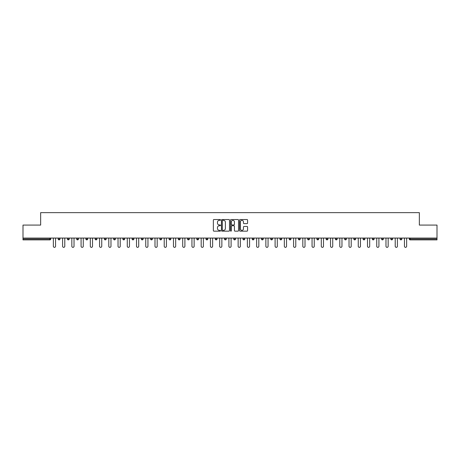 <?xml version="1.0" encoding="UTF-8"?>
<svg xmlns="http://www.w3.org/2000/svg" width="460" height="460" viewBox="0 0 460 460"><rect width="100%" height="100%" fill="white"/><g stroke="black" fill="none" stroke-linecap="round" stroke-linejoin="round"><path stroke-width="0.69" d="M220.524 219.943A0.408 0.408 0 0 0 220.116 219.535L213.94 219.535A0.581 0.581 0 0 0 213.359 220.116L213.359 230.581A0.581 0.581 0 0 0 213.94 231.161L220.116 231.161A0.408 0.408 0 0 0 220.524 230.759A0.408 0.408 0 0 0 220.116 230.351L219.316 230.351A1.863 1.863 0 0 1 217.459 228.488L217.459 227.619A1.863 1.863 0 0 1 219.316 225.756L220.116 225.756A0.408 0.408 0 0 0 220.524 225.348A0.408 0.408 0 0 0 220.116 224.946L219.316 224.946A1.863 1.863 0 0 1 217.459 223.083L217.459 222.209A1.863 1.863 0 0 1 219.316 220.351L220.116 220.351A0.408 0.408 0 0 0 220.524 219.943M246.991 223.635A0.581 0.581 0 0 0 247.572 223.054L247.572 220.116A0.581 0.581 0 0 0 246.991 219.535L240.131 219.535A0.581 0.581 0 0 0 239.551 220.116L239.551 230.581A0.581 0.581 0 0 0 240.131 231.161L246.991 231.161A0.581 0.581 0 0 0 247.572 230.581L247.572 227.039A0.581 0.581 0 0 0 246.991 226.458L244.053 226.458A0.581 0.581 0 0 0 243.472 227.039L243.472 228.792A1.552 1.552 0 0 1 241.92 230.351A1.552 1.552 0 0 1 240.361 228.792L240.361 221.904A1.552 1.552 0 0 1 241.92 220.351A1.552 1.552 0 0 1 243.472 221.904L243.472 223.054A0.581 0.581 0 0 0 244.053 223.635L246.991 223.635M23 238.056L23 225.084L40.652 225.084L40.652 212.646L419.347 212.646L419.347 225.084L437 225.084L437 238.056L23 238.056L23 239.005L49.829 239.005L49.829 238.056M229.494 220.116A0.581 0.581 0 0 0 228.907 219.535L222.048 219.535A0.581 0.581 0 0 0 221.467 220.116L221.467 230.581A0.581 0.581 0 0 0 222.048 231.161L228.907 231.161A0.581 0.581 0 0 0 229.494 230.581L229.494 220.116M231.092 219.535L237.952 219.535A0.581 0.581 0 0 1 238.533 220.116L238.533 230.581A0.581 0.581 0 0 1 237.952 231.161L235.014 231.161A0.581 0.581 0 0 1 234.433 230.581L234.433 226.337A0.581 0.581 0 0 0 233.852 225.756L231.903 225.756A0.581 0.581 0 0 0 231.322 226.337L231.322 230.759A0.408 0.408 0 0 1 230.914 231.161A0.408 0.408 0 0 1 230.506 230.759L230.506 220.116A0.581 0.581 0 0 1 231.092 219.535M49.829 239.89A0.891 0.891 0 0 0 50.721 239.005L49.829 239.005L49.829 239.89A0.891 0.891 0 0 0 50.721 239.005L50.721 238.056L50.721 239.005A0.891 0.891 0 0 1 49.829 239.89L23 239.89L23 239.005M437 238.056L437 239.89L410.171 239.89A0.891 0.891 0 0 1 409.279 239.005L409.279 238.056M58.178 239.005A0.891 0.891 0 0 0 59.07 239.89A0.891 0.891 0 0 0 59.955 239.005A0.891 0.891 0 0 1 59.07 239.89A0.891 0.891 0 0 0 59.955 239.005L59.955 238.056L59.955 239.005L58.178 239.005A0.891 0.891 0 0 0 59.07 239.89A0.891 0.891 0 0 1 58.178 239.005L58.178 238.056M67.419 238.056L67.419 239.005L67.419 238.056M69.195 238.056L69.195 239.005L69.195 238.056M76.659 239.005A0.891 0.891 0 0 0 77.55 239.89A0.891 0.891 0 0 0 78.436 239.005A0.891 0.891 0 0 1 77.55 239.89A0.891 0.891 0 0 0 78.436 239.005L78.436 238.056L78.436 239.005L76.659 239.005A0.891 0.891 0 0 0 77.55 239.89A0.891 0.891 0 0 1 76.659 239.005L76.659 238.056M85.899 238.056L85.899 239.005L85.899 238.056M87.676 238.056L87.676 239.005A0.891 0.891 0 0 1 86.79 239.89A0.891 0.891 0 0 1 85.899 239.005A0.891 0.891 0 0 0 86.79 239.89A0.891 0.891 0 0 0 87.676 239.005A0.891 0.891 0 0 1 86.79 239.89A0.891 0.891 0 0 1 85.899 239.005L87.676 239.005M95.139 238.056L95.139 239.005L95.139 238.056M96.916 238.056L96.916 239.005L96.916 238.056M106.156 238.056L106.156 239.005A0.891 0.891 0 0 1 105.265 239.89A0.891 0.891 0 0 1 104.38 239.005L104.38 238.056M114.505 239.89A0.891 0.891 0 0 0 115.397 239.005L115.397 238.056L115.397 239.005A0.891 0.891 0 0 1 114.505 239.89A0.891 0.891 0 0 1 113.62 239.005L113.62 238.056M124.637 238.056L124.637 239.005A0.891 0.891 0 0 1 123.746 239.89A0.891 0.891 0 0 1 122.86 239.005L122.86 238.056M133.871 238.056L133.871 239.005A0.891 0.891 0 0 1 132.986 239.89A0.891 0.891 0 0 1 132.095 239.005L132.095 238.056M143.112 238.056L143.112 239.005A0.891 0.891 0 0 1 142.226 239.89A0.891 0.891 0 0 1 141.335 239.005L141.335 238.056M152.352 238.056L152.352 239.005A0.891 0.891 0 0 1 151.466 239.89A0.891 0.891 0 0 1 150.575 239.005L150.575 238.056M159.815 238.056L159.815 239.005L159.815 238.056M161.592 238.056L161.592 239.005A0.891 0.891 0 0 1 160.701 239.89A0.891 0.891 0 0 1 159.815 239.005L161.592 239.005A0.891 0.891 0 0 1 160.701 239.89M170.833 238.056L170.833 239.005L169.056 239.005A0.891 0.891 0 0 0 169.941 239.89A0.891 0.891 0 0 1 169.056 239.005L169.056 238.056M179.181 239.89A0.891 0.891 0 0 0 180.073 239.005L180.073 238.056L180.073 239.005A0.891 0.891 0 0 1 179.181 239.89A0.891 0.891 0 0 1 178.296 239.005L178.296 238.056M189.313 238.056L189.313 239.005A0.891 0.891 0 0 1 188.422 239.89A0.891 0.891 0 0 1 187.536 239.005L187.536 238.056M196.771 238.056L196.771 239.005L196.771 238.056M198.547 238.056L198.547 239.005A0.891 0.891 0 0 1 197.662 239.89A0.891 0.891 0 0 1 196.771 239.005L198.547 239.005A0.891 0.891 0 0 1 197.662 239.89M206.902 239.89A0.891 0.891 0 0 0 207.788 239.005L207.788 238.056L207.788 239.005A0.891 0.891 0 0 1 206.902 239.89A0.891 0.891 0 0 1 206.011 239.005L206.011 238.056M215.251 239.005L217.028 239.005A0.891 0.891 0 0 1 216.142 239.89A0.891 0.891 0 0 0 217.028 239.005L217.028 238.056L217.028 239.005A0.891 0.891 0 0 1 216.142 239.89A0.891 0.891 0 0 1 215.251 239.005L215.251 238.056M226.268 238.056L226.268 239.005A0.891 0.891 0 0 1 225.383 239.89A0.891 0.891 0 0 1 224.492 239.005L224.492 238.056M233.732 238.056L233.732 239.005L233.732 238.056M235.508 238.056L235.508 239.005A0.891 0.891 0 0 1 234.617 239.89A0.891 0.891 0 0 1 233.732 239.005L235.508 239.005A0.891 0.891 0 0 1 234.617 239.89M242.972 238.056L242.972 239.005L242.972 238.056M244.749 238.056L244.749 239.005A0.891 0.891 0 0 1 243.857 239.89A0.891 0.891 0 0 1 242.972 239.005L244.749 239.005A0.891 0.891 0 0 1 243.857 239.89M252.212 238.056L252.212 239.005L252.212 238.056M253.989 238.056L253.989 239.005L253.989 238.056M261.452 238.056L261.452 239.005L261.452 238.056M263.229 238.056L263.229 239.005A0.891 0.891 0 0 1 262.338 239.89A0.891 0.891 0 0 1 261.452 239.005A0.891 0.891 0 0 0 262.338 239.89A0.891 0.891 0 0 0 263.229 239.005A0.891 0.891 0 0 1 262.338 239.89A0.891 0.891 0 0 1 261.452 239.005L263.229 239.005M272.464 238.056L272.464 239.005A0.891 0.891 0 0 1 271.578 239.89A0.891 0.891 0 0 1 270.687 239.005L270.687 238.056M281.704 238.056L281.704 239.005L279.927 239.005A0.891 0.891 0 0 0 280.818 239.89A0.891 0.891 0 0 1 279.927 239.005L279.927 238.056M290.944 238.056L290.944 239.005A0.891 0.891 0 0 1 290.059 239.89A0.891 0.891 0 0 1 289.167 239.005L289.167 238.056M298.408 238.056L298.408 239.005L298.408 238.056M300.184 238.056L300.184 239.005L300.184 238.056M309.425 238.056L309.425 239.005A0.891 0.891 0 0 1 308.534 239.89A0.891 0.891 0 0 1 307.648 239.005L307.648 238.056M318.665 238.056L318.665 239.005L316.888 239.005A0.891 0.891 0 0 0 317.774 239.89A0.891 0.891 0 0 1 316.888 239.005L316.888 238.056M327.905 238.056L327.905 239.005A0.891 0.891 0 0 1 327.014 239.89A0.891 0.891 0 0 1 326.128 239.005L326.128 238.056M337.14 238.056L337.14 239.005L335.363 239.005A0.891 0.891 0 0 0 336.254 239.89A0.891 0.891 0 0 1 335.363 239.005L335.363 238.056M346.38 238.056L346.38 239.005A0.891 0.891 0 0 1 345.494 239.89A0.891 0.891 0 0 1 344.603 239.005L344.603 238.056M355.62 238.056L355.62 239.005L353.843 239.005A0.891 0.891 0 0 0 354.735 239.89A0.891 0.891 0 0 1 353.843 239.005L353.843 238.056M364.86 238.056L364.86 239.005A0.891 0.891 0 0 1 363.975 239.89A0.891 0.891 0 0 1 363.084 239.005L363.084 238.056M374.101 238.056L374.101 239.005L372.324 239.005A0.891 0.891 0 0 0 373.209 239.89A0.891 0.891 0 0 1 372.324 239.005L372.324 238.056M383.341 238.056L383.341 239.005L381.564 239.005A0.891 0.891 0 0 0 382.45 239.89A0.891 0.891 0 0 1 381.564 239.005L381.564 238.056M392.581 238.056L392.581 239.005L390.804 239.005A0.891 0.891 0 0 0 391.69 239.89A0.891 0.891 0 0 1 390.804 239.005L390.804 238.056M401.822 238.056L401.822 239.005A0.891 0.891 0 0 1 400.93 239.89A0.891 0.891 0 0 1 400.045 239.005L400.045 238.056M68.31 239.89A0.891 0.891 0 0 1 67.419 239.005A0.891 0.891 0 0 0 68.31 239.89A0.891 0.891 0 0 0 69.195 239.005A0.891 0.891 0 0 1 68.31 239.89A0.891 0.891 0 0 1 67.419 239.005L69.195 239.005M96.025 239.89A0.891 0.891 0 0 1 95.139 239.005A0.891 0.891 0 0 0 96.025 239.89A0.891 0.891 0 0 0 96.916 239.005A0.891 0.891 0 0 1 96.025 239.89A0.891 0.891 0 0 1 95.139 239.005L96.916 239.005A0.891 0.891 0 0 1 96.025 239.89M169.941 239.89A0.891 0.891 0 0 0 170.833 239.005A0.891 0.891 0 0 1 169.941 239.89A0.891 0.891 0 0 1 169.056 239.005M253.098 239.89A0.891 0.891 0 0 1 252.212 239.005A0.891 0.891 0 0 0 253.098 239.89A0.891 0.891 0 0 0 253.989 239.005A0.891 0.891 0 0 1 253.098 239.89A0.891 0.891 0 0 1 252.212 239.005L253.989 239.005M280.818 239.89A0.891 0.891 0 0 0 281.704 239.005A0.891 0.891 0 0 1 280.818 239.89A0.891 0.891 0 0 1 279.927 239.005M299.299 239.89A0.891 0.891 0 0 1 298.408 239.005A0.891 0.891 0 0 0 299.299 239.89A0.891 0.891 0 0 0 300.184 239.005A0.891 0.891 0 0 1 299.299 239.89A0.891 0.891 0 0 1 298.408 239.005L300.184 239.005M317.774 239.89A0.891 0.891 0 0 0 318.665 239.005A0.891 0.891 0 0 1 317.774 239.89A0.891 0.891 0 0 1 316.888 239.005M337.14 239.005A0.891 0.891 0 0 1 336.254 239.89A0.891 0.891 0 0 0 337.14 239.005A0.891 0.891 0 0 1 336.254 239.89A0.891 0.891 0 0 1 335.363 239.005M354.735 239.89A0.891 0.891 0 0 0 355.62 239.005A0.891 0.891 0 0 1 354.735 239.89A0.891 0.891 0 0 1 353.843 239.005M363.975 239.89A0.891 0.891 0 0 0 364.86 239.005A0.891 0.891 0 0 1 363.975 239.89M373.209 239.89A0.891 0.891 0 0 0 374.101 239.005A0.891 0.891 0 0 1 373.209 239.89A0.891 0.891 0 0 1 372.324 239.005M382.45 239.89A0.891 0.891 0 0 0 383.341 239.005A0.891 0.891 0 0 1 382.45 239.89A0.891 0.891 0 0 1 381.564 239.005M391.69 239.89A0.891 0.891 0 0 0 392.581 239.005A0.891 0.891 0 0 1 391.69 239.89A0.891 0.891 0 0 1 390.804 239.005M222.692 220.351A0.408 0.408 0 0 0 222.283 220.76L222.283 229.942A0.408 0.408 0 0 0 222.692 230.351L223.531 230.351A1.863 1.863 0 0 0 225.394 228.488L225.394 222.209A1.863 1.863 0 0 0 223.531 220.351L222.692 220.351M234.433 221.933A1.552 1.552 0 0 0 232.875 220.38A1.552 1.552 0 0 0 231.322 221.933L231.322 224.365A0.581 0.581 0 0 0 231.903 224.946L233.852 224.946A0.581 0.581 0 0 0 234.433 224.365L234.433 221.933M53.354 238.056L53.354 246.255A1.098 1.098 0 0 0 54.453 247.353A1.098 1.098 0 0 0 55.545 246.255L55.545 238.056M62.594 238.056L62.594 246.255A1.098 1.098 0 0 0 63.687 247.353A1.098 1.098 0 0 0 64.785 246.255L64.785 238.056M71.835 238.056L71.835 246.255A1.098 1.098 0 0 0 72.927 247.353A1.098 1.098 0 0 0 74.025 246.255L74.025 238.056M81.075 238.056L81.075 246.255A1.098 1.098 0 0 0 82.168 247.353A1.098 1.098 0 0 0 83.266 246.255L83.266 238.056M90.309 238.056L90.309 246.255A1.098 1.098 0 0 0 91.408 247.353A1.098 1.098 0 0 0 92.506 246.255L92.506 238.056M99.55 238.056L99.55 246.255A1.098 1.098 0 0 0 100.648 247.353A1.098 1.098 0 0 0 101.74 246.255L101.74 238.056M108.79 238.056L108.79 246.255A1.098 1.098 0 0 0 109.888 247.353A1.098 1.098 0 0 0 110.981 246.255L110.981 238.056M118.03 238.056L118.03 246.255A1.098 1.098 0 0 0 119.128 247.353A1.098 1.098 0 0 0 120.221 246.255L120.221 238.056M127.27 238.056L127.27 246.255A1.098 1.098 0 0 0 128.363 247.353A1.098 1.098 0 0 0 129.461 246.255L129.461 238.056M136.511 238.056L136.511 246.255A1.098 1.098 0 0 0 137.603 247.353A1.098 1.098 0 0 0 138.701 246.255L138.701 238.056M145.751 238.056L145.751 246.255A1.098 1.098 0 0 0 146.843 247.353A1.098 1.098 0 0 0 147.942 246.255L147.942 238.056M154.991 238.056L154.991 246.255A1.098 1.098 0 0 0 156.084 247.353A1.098 1.098 0 0 0 157.182 246.255L157.182 238.056M164.226 238.056L164.226 246.255A1.098 1.098 0 0 0 165.324 247.353A1.098 1.098 0 0 0 166.416 246.255L166.416 238.056M173.466 238.056L173.466 246.255A1.098 1.098 0 0 0 174.564 247.353A1.098 1.098 0 0 0 175.657 246.255L175.657 238.056M182.706 238.056L182.706 246.255A1.098 1.098 0 0 0 183.804 247.353A1.098 1.098 0 0 0 184.897 246.255L184.897 238.056M191.946 238.056L191.946 246.255A1.098 1.098 0 0 0 193.045 247.353A1.098 1.098 0 0 0 194.137 246.255L194.137 238.056M201.187 238.056L201.187 246.255A1.098 1.098 0 0 0 202.279 247.353A1.098 1.098 0 0 0 203.377 246.255L203.377 238.056M210.427 238.056L210.427 246.255A1.098 1.098 0 0 0 211.519 247.353A1.098 1.098 0 0 0 212.618 246.255L212.618 238.056M219.667 238.056L219.667 246.255A1.098 1.098 0 0 0 220.76 247.353A1.098 1.098 0 0 0 221.858 246.255L221.858 238.056M228.902 238.056L228.902 246.255A1.098 1.098 0 0 0 230 247.353A1.098 1.098 0 0 0 231.098 246.255L231.098 238.056M238.142 238.056L238.142 246.255A1.098 1.098 0 0 0 239.24 247.353A1.098 1.098 0 0 0 240.333 246.255L240.333 238.056M247.382 238.056L247.382 246.255A1.098 1.098 0 0 0 248.48 247.353A1.098 1.098 0 0 0 249.573 246.255L249.573 238.056M256.623 238.056L256.623 246.255A1.098 1.098 0 0 0 257.721 247.353A1.098 1.098 0 0 0 258.813 246.255L258.813 238.056M265.863 238.056L265.863 246.255A1.098 1.098 0 0 0 266.955 247.353A1.098 1.098 0 0 0 268.053 246.255L268.053 238.056M275.103 238.056L275.103 246.255A1.098 1.098 0 0 0 276.195 247.353A1.098 1.098 0 0 0 277.294 246.255L277.294 238.056M284.343 238.056L284.343 246.255A1.098 1.098 0 0 0 285.436 247.353A1.098 1.098 0 0 0 286.534 246.255L286.534 238.056M293.583 238.056L293.583 246.255A1.098 1.098 0 0 0 294.676 247.353A1.098 1.098 0 0 0 295.774 246.255L295.774 238.056M302.818 238.056L302.818 246.255A1.098 1.098 0 0 0 303.916 247.353A1.098 1.098 0 0 0 305.009 246.255L305.009 238.056M312.058 238.056L312.058 246.255A1.098 1.098 0 0 0 313.156 247.353A1.098 1.098 0 0 0 314.249 246.255L314.249 238.056M321.298 238.056L321.298 246.255A1.098 1.098 0 0 0 322.397 247.353A1.098 1.098 0 0 0 323.489 246.255L323.489 238.056M330.539 238.056L330.539 246.255A1.098 1.098 0 0 0 331.637 247.353A1.098 1.098 0 0 0 332.729 246.255L332.729 238.056M339.779 238.056L339.779 246.255A1.098 1.098 0 0 0 340.872 247.353A1.098 1.098 0 0 0 341.97 246.255L341.97 238.056M349.019 238.056L349.019 246.255A1.098 1.098 0 0 0 350.112 247.353A1.098 1.098 0 0 0 351.21 246.255L351.21 238.056M358.259 238.056L358.259 246.255A1.098 1.098 0 0 0 359.352 247.353A1.098 1.098 0 0 0 360.45 246.255L360.45 238.056M367.494 238.056L367.494 246.255A1.098 1.098 0 0 0 368.592 247.353A1.098 1.098 0 0 0 369.69 246.255L369.69 238.056M376.734 238.056L376.734 246.255A1.098 1.098 0 0 0 377.832 247.353A1.098 1.098 0 0 0 378.925 246.255L378.925 238.056M385.974 238.056L385.974 246.255A1.098 1.098 0 0 0 387.073 247.353A1.098 1.098 0 0 0 388.165 246.255L388.165 238.056M395.215 238.056L395.215 246.255A1.098 1.098 0 0 0 396.313 247.353A1.098 1.098 0 0 0 397.405 246.255L397.405 238.056M404.455 238.056L404.455 246.255A1.098 1.098 0 0 0 405.547 247.353A1.098 1.098 0 0 0 406.646 246.255L406.646 238.056M410.171 238.056L410.171 239.005L437 239.005M409.279 239.005L410.171 239.005L410.171 239.89M105.265 239.89A0.891 0.891 0 0 0 106.156 239.005L104.38 239.005M115.397 239.005L113.62 239.005M123.746 239.89A0.891 0.891 0 0 0 124.637 239.005L122.86 239.005M132.986 239.89A0.891 0.891 0 0 0 133.871 239.005L132.095 239.005M142.226 239.89A0.891 0.891 0 0 0 143.112 239.005L141.335 239.005M151.466 239.89A0.891 0.891 0 0 0 152.352 239.005L150.575 239.005M180.073 239.005L178.296 239.005M188.422 239.89A0.891 0.891 0 0 0 189.313 239.005L187.536 239.005M207.788 239.005L206.011 239.005M225.383 239.89A0.891 0.891 0 0 0 226.268 239.005L224.492 239.005M271.578 239.89A0.891 0.891 0 0 0 272.464 239.005L270.687 239.005M290.059 239.89A0.891 0.891 0 0 0 290.944 239.005L289.167 239.005M308.534 239.89A0.891 0.891 0 0 0 309.425 239.005L307.648 239.005M327.014 239.89A0.891 0.891 0 0 0 327.905 239.005L326.128 239.005M345.494 239.89A0.891 0.891 0 0 0 346.38 239.005L344.603 239.005M364.86 239.005L363.084 239.005M400.93 239.89A0.891 0.891 0 0 0 401.822 239.005L400.045 239.005"/></g></svg>

